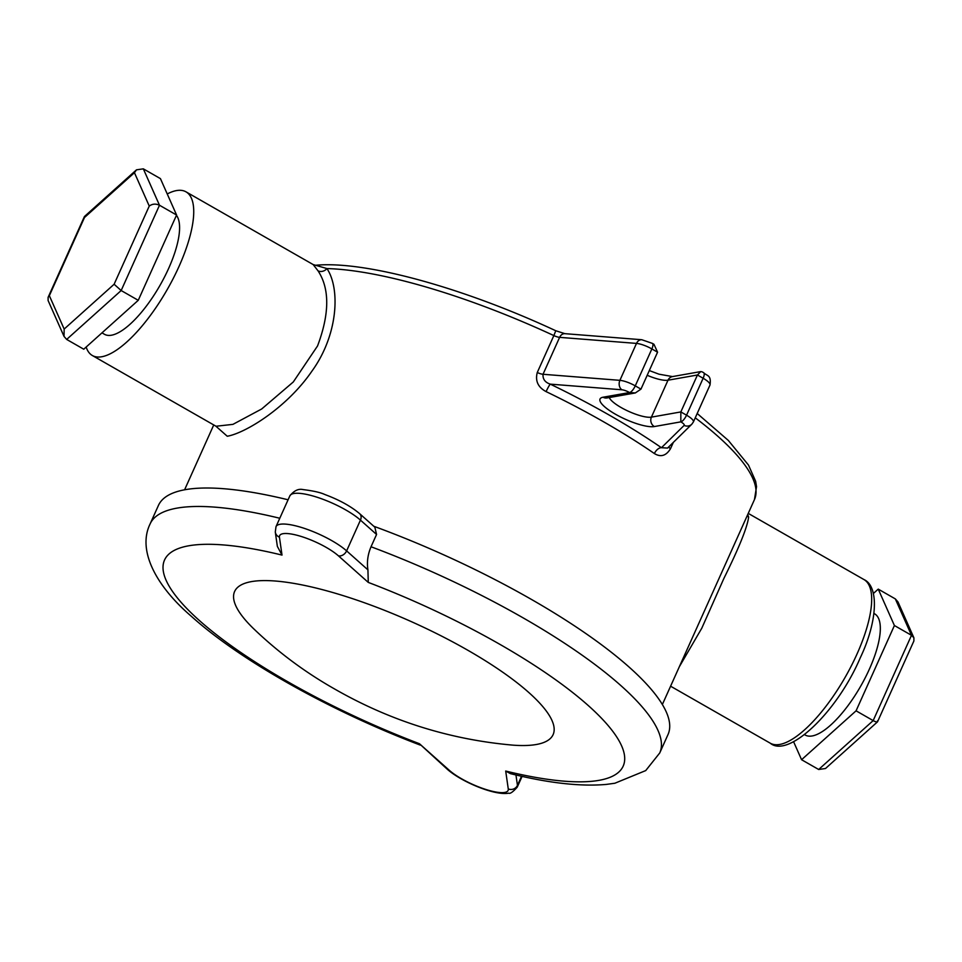 <?xml version="1.0" encoding="UTF-8"?>
<svg xmlns="http://www.w3.org/2000/svg" width="962" height="962" viewBox="0 0 962 962"><rect width="100%" height="100%" fill="white"/><g stroke="black" fill="none" stroke-linecap="round" stroke-linejoin="round"><path stroke-width="1.44" d="M253.343 628.439A174.603 44.949 24.2 0 1 279.076 581.361A174.603 44.949 24.2 0 1 467.46 650.047A174.603 44.949 24.2 0 1 513.047 745.153C449.591 739.586 390.007 720.803 334.307 688.816C304.726 672.017 277.729 651.899 253.343 628.439M804.617 734.691L805.242 735.052A69.841 23.882 -60.2 0 0 869.347 669.215A69.841 23.882 -60.2 0 0 874.578 613.792L873.953 613.431M101.972 332.864L104.509 334.307A69.841 23.882 -60.2 0 0 168.615 268.482A69.841 23.882 -60.2 0 0 176.431 215.344M216.546 426.803L216.029 426.25L232.936 424.362L261.7 408.97L293.302 381.962L317.556 345.935C329.617 313.756 329.774 288.72 318.037 270.839L313.179 264.574L185.991 191.835A94.288 32.251 119.8 0 1 178.92 266.654A94.288 32.251 119.8 0 1 92.376 355.531A94.288 32.251 119.8 0 1 86.159 347.041M747.727 514.586L748.64 517.099C747.233 527.489 738.996 547.895 723.929 578.342L701.779 628.222L679.376 666.666M515.957 774.951L517.448 785.365A41.907 10.786 24.2 0 1 517.231 787.169C512.914 791.991 510.076 793.987 508.718 793.157C494.973 795.899 461.435 781.853 447.378 769.323A6.987 5.219 -48.3 0 0 449.254 770.261A34.921 8.995 -155.8 0 0 504.737 792.435A34.921 8.995 -155.8 0 0 508.273 788.96L505.699 771.043L510.413 773.628C548.484 783.092 580.447 786.688 606.325 784.415L614.874 783.236L645.718 770.586L659.74 752.957L668.037 734.487A279.365 71.922 -155.8 0 0 373.761 526.25M288.083 499.783A279.365 71.922 -155.8 0 0 185.341 489.658A279.365 71.922 -155.8 0 0 158.417 505.459L150.108 523.929A279.365 71.922 24.2 0 1 177.044 508.116A279.365 71.922 24.2 0 1 279.786 518.253M662.361 704.509L754.461 499.579A261.904 67.424 -155.8 0 0 695.249 417.821M609.271 397.559A24.447 6.289 -155.8 0 0 627.801 410.978A24.447 6.289 -155.8 0 0 651.406 417.135L680.843 411.928L680.831 421.861L654.34 426.551A31.433 8.093 24.2 0 1 615.452 414.225A31.433 8.093 24.2 0 1 603.066 397.222L629.557 392.544A6.987 1.804 -155.8 0 0 621.873 389.778L550.276 384.139A268.891 69.216 24.2 0 1 661.447 447.715L684.15 425.396A6.987 6.71 -134.5 0 0 691.81 424.218L667.556 448.076L661.447 447.715A6.987 3.908 -55.4 0 0 654.388 453.547C660.75 457.455 666.125 455.844 670.502 448.713L673.34 442.388M537.265 372.51C535.088 380.94 538.035 387.301 546.103 391.618A6.987 0.709 -64.2 0 1 550.276 384.139C545.105 382.431 542.688 379.148 543.025 374.278L619.901 380.339L636.495 343.41L559.619 337.349L543.025 374.278A6.987 1.804 24.2 0 1 537.265 372.51L553.859 335.582A261.904 67.424 -155.8 0 0 326.948 268.566C340.452 288.744 338.119 335.053 311.868 371.224C286.88 407.696 245.538 433.056 227.248 436.243L215.825 426.13M313.179 264.574L326.948 268.566A6.987 5.868 -33 0 1 318.037 270.839M684.15 425.396A6.987 1.804 -155.8 0 0 680.831 421.861A6.987 2.393 119.8 0 0 686.543 415.187A13.973 3.595 24.2 0 1 693.398 421.957L709.992 385.028A13.973 3.595 -155.8 0 0 703.138 378.258L686.543 415.187L680.843 411.928L697.438 375L668.001 380.206A24.447 6.289 24.2 0 1 647.186 375.288M621.873 389.778A6.987 5.483 -85.5 0 1 619.901 380.339A13.973 3.595 24.2 0 1 635.269 385.87A6.987 2.393 -60.2 0 1 629.557 392.544L635.317 392.953L640.969 389.129L657.563 352.188L651.863 348.929A13.973 3.595 -155.8 0 0 636.495 343.41A6.987 5.483 -85.5 0 1 641.786 339.73L564.91 333.67L555.771 330.748L553.859 335.582A6.987 1.804 -155.8 0 0 559.619 337.349A6.987 5.483 -85.5 0 1 564.91 333.67M640.969 389.129L635.269 385.87L651.863 348.929A6.987 2.393 -60.2 0 0 652.392 343.386L653.956 344.288L657.563 352.188M702.104 371.825L700.757 371.585L697.438 375L703.138 378.258A6.987 2.393 119.8 0 0 703.667 372.715L702.104 371.825M367.929 569.865L368.266 582.407L338.456 555.868A6.987 5.219 131.7 0 0 346.621 550.889L367.929 569.865C366.738 562.181 367.773 554.473 371.031 546.765L376.563 534.463L360.449 520.117A41.907 10.786 -155.8 0 0 293.879 493.494A41.907 10.786 -155.8 0 0 289.839 495.875L276.01 526.647A41.907 10.786 24.2 0 1 280.05 524.278A41.907 10.786 24.2 0 1 346.621 550.889L360.449 520.117A6.987 5.219 -48.3 0 0 359.704 513.72C350.889 506.277 339.273 499.879 324.855 494.528C320.635 492.508 313.347 490.86 303.006 489.574C298.473 488.516 294.083 490.62 289.839 495.875M359.704 513.72L374.843 527.2L376.563 534.463M447.378 769.323L419.444 743.722L449.254 770.261M282.01 555.086L277.357 546.38L275.288 532.01A6.987 6.662 -8.2 0 0 279.437 537.169L282.01 555.086A251.431 64.731 -155.8 0 0 173.894 593.374A251.431 64.731 -155.8 0 0 419.444 743.722M167.232 193.963A94.288 32.251 119.8 0 1 185.991 191.835M143.326 168.843L159.488 205.243L176.587 215.019L160.426 178.619L143.326 168.843L136.496 169.829L134.439 172.691L84.488 217.508L84.488 216.486L136.496 169.829M84.488 217.508L49.351 295.695L64.165 329.064L114.117 284.247L121.164 290.536L159.488 205.243C155.772 203.535 152.357 203.812 149.254 206.06L134.439 172.691M49.351 295.695L48.112 297.342L48.1 300.529L64.033 336.411L66.667 339.43L83.754 349.206L138.251 300.312L176.587 215.019M64.165 329.064L64.033 336.411M66.667 339.43L121.164 290.536L138.251 300.312M793.614 741.774L801.574 759.715L818.674 769.492L873.171 720.598L856.072 710.822L894.407 625.528L878.246 589.129L873.46 593.422M877.512 720.827C877.969 722.438 876.514 722.366 873.171 720.598L911.495 635.305L894.407 625.528M801.574 759.715L856.072 710.822M895.333 598.905L911.495 635.305L913.9 637.806L897.967 601.911L895.333 598.905L878.246 589.129M747.161 515.836A6.987 6.662 175.1 0 0 748.64 517.099M818.674 769.492L825.504 768.506L877.512 721.837L913.888 640.981L913.9 637.806M863.936 579.545C879.112 586.303 877.669 621.344 860.293 657.743C837.024 712.457 788.227 758.501 770.322 743.229A94.288 32.251 -60.2 0 0 856.865 654.364A94.288 32.251 -60.2 0 0 863.936 579.545L748.256 513.395M505.699 771.043A251.431 64.731 -155.8 0 0 598.953 780.35A251.431 64.731 -155.8 0 0 584.078 701.887A251.431 64.731 -155.8 0 0 368.266 582.407M654.388 453.547A261.904 67.424 -155.8 0 0 546.103 391.618M654.34 426.551A6.987 6.313 80 0 1 651.406 417.135L668.001 380.206A6.987 6.313 80 0 1 672.486 376.587L658.97 374.182L649.314 370.562M635.317 392.953L607.046 397.943A6.987 6.313 -100 0 1 603.066 397.222M668.734 446.909A6.987 1.804 -155.8 0 0 670.502 448.713M371.031 546.765A279.365 71.922 24.2 0 1 659.74 752.957M508.273 788.96A6.987 6.662 171.8 0 0 517.448 785.365L521.548 776.226M338.456 555.868A34.921 8.995 -155.8 0 0 301.731 536.628A34.921 8.995 -155.8 0 0 279.437 537.169M114.117 284.247L149.254 206.06M216.029 426.25L92.376 355.531M770.322 743.229L670.598 686.207M184.596 489.79L213.744 424.939M316.185 265.211C366.173 260.798 463.84 287.915 555.771 330.748M754.461 499.579L756.529 486.652L755.627 481.24L748.496 465.079L728.306 440.416L697.197 413.492M652.392 343.386L641.786 339.73M691.81 424.218L693.398 421.957M700.757 371.585L672.486 376.587M703.667 372.715C707.082 376.214 711.471 374.711 709.992 385.028M517.231 787.169L522.101 776.346M150.108 523.929C136.965 550.745 156.626 586.604 191.426 616.365C240.572 660.738 331.625 711.531 420.262 745.093M275.288 532.01L276.01 526.647M48.112 297.342L84.379 216.642"/></g></svg>
